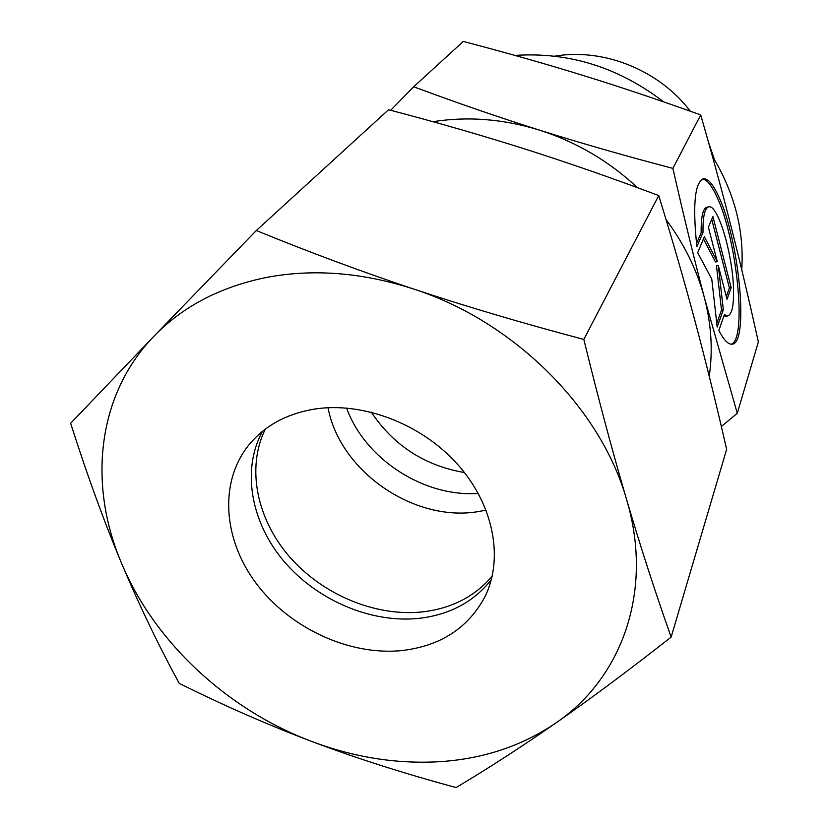 <?xml version="1.0" encoding="UTF-8"?>
<svg xmlns="http://www.w3.org/2000/svg" width="829" height="829" viewBox="0 0 829 829"><rect width="100%" height="100%" fill="white"/><g stroke="black" fill="none" stroke-linecap="round" stroke-linejoin="round"><path stroke-width="1.24" d="M478.271 493.4C423.93 497.348 365.164 459.256 346.574 408.034M464.458 472.54C424.759 465.722 393.692 445.587 371.268 412.137M721.354 426.489L737.282 413.298L704.484 298.025C694.401 259.85 683.873 216.638 672.879 168.391C624.434 155.665 579.958 142.909 539.42 130.112C498.82 117.314 456.903 102.858 413.692 86.765L390.687 110.288M731.178 344.18C747.354 339.9 736.857 237.975 716.712 196.421C711.541 185.23 706.774 179.437 702.422 179.043M696.888 246.731C692.505 204.96 694.733 182.297 703.583 178.722C708.059 178.494 713.023 184.287 718.463 196.09C739.271 239.021 749.395 345.082 731.727 344.18C727.955 344.356 723.665 339.786 718.847 330.47L724.401 314.668L727.499 315.953C731.924 314.823 733.924 305.766 733.489 288.793C732.743 254.596 718.049 204.566 708.93 206.815C704.785 207.758 702.816 216.276 703.002 232.379L696.888 246.731M726.152 316.17L723.976 315.89M708.391 227.239L712.899 216.556L731.168 287.663L727.033 299.321L718.287 265.498L723.344 309.725L717.189 327.041L711.779 279.145L697.676 252.679L704.381 236.783L717.292 261.653L708.391 227.239M717.292 261.653L715.479 261.974L703.469 238.928M716.774 323.31L721.51 310.025L716.474 265.808L718.287 265.498M723.344 309.725L721.51 310.025M726.318 296.575L729.396 287.964L711.728 219.322M731.168 287.663L729.396 287.964M696.505 243.55L701.158 232.711C700.971 216.618 702.961 208.1 707.127 207.157L708.546 206.887M703.002 232.379L701.158 232.711M413.692 86.765L463.287 41.45C506.281 52.704 546.083 63.999 582.714 75.335C619.294 86.62 658.62 99.822 700.712 114.93C712.38 155.448 722.639 193.178 731.479 228.12C740.37 263.176 749.323 301.124 758.359 341.942L737.282 413.298M672.879 168.391L700.712 114.93M432.935 121.718C467.774 116.153 503.276 118.951 539.42 130.112C576.279 141.914 608.973 161.106 637.501 187.686M666.05 219.561C684.298 244.089 697.116 270.244 704.484 298.025C711.386 324.699 712.961 350.771 709.23 376.231M514.892 55.408C568.901 51.823 618.507 67.325 663.708 101.894M712.401 156.287C734.525 192.722 744.307 230.535 741.737 269.726M554.715 56.165C603.657 47.802 659.2 70.113 690.329 111.231M708.463 142.173L714.505 159.738M486.136 510.187L475.96 511.959C412.117 521.358 339.6 470.395 328.046 407.713M492.198 576.207C474.654 596.725 451.256 608.631 422.002 611.947C375.154 616.766 322.554 594.662 289.632 556.891C256.803 519.099 246.172 467.908 265.301 429.142M491.317 579.751C473.66 602.041 449.391 614.931 418.51 618.413C370.729 623.263 317.041 600.248 283.984 561.347C251.021 522.446 241.384 470.064 262.43 431.391M314.139 409.132C362.397 401.433 420.883 423.536 457.204 463.919C493.556 504.301 503.949 558.01 485.11 596.424C468.219 628.175 440.22 646.247 401.112 650.641C348.729 655.615 289.528 627.895 256.171 583.378C222.804 538.912 218.804 481.017 249.747 443.857C265.487 425.329 286.948 413.754 314.139 409.132M671.148 637.107C655.542 593.149 640.693 547.337 626.62 499.649C653.905 590.859 621.926 678.018 556.114 722.815C522.622 745.634 484.281 758.556 441.08 761.602C397.91 764.328 354.905 757.644 312.046 741.572C356.46 758.297 404.479 773.623 456.126 787.55C488.374 768.328 521.7 746.753 556.114 722.815C590.424 698.899 628.776 670.329 671.148 637.107L726.639 449.297C716.401 404.511 705.945 362.066 695.241 321.942C684.578 281.974 672.402 239.85 658.723 195.561L583.823 339.424C523.068 323.362 466.395 306.575 413.795 289.083C361.185 271.508 308.699 251.985 256.327 230.524L153.821 336.356C182.691 306.471 220.317 286.813 266.7 277.394C313.58 268.596 362.615 272.492 413.795 289.083C514.488 321.621 601.046 408.676 626.62 499.649C612.6 452.033 598.331 398.625 583.823 339.424M256.327 230.524L388.552 109.729C436.572 122.309 481.908 135.365 524.581 148.888C567.171 162.411 611.895 177.966 658.723 195.561M179.219 683.345C223.353 705.355 267.632 724.764 312.046 741.572C227.706 709.976 154.577 642.392 121.531 563.202C139.065 604.818 158.287 644.869 179.219 683.345M70.641 423.287C87.138 474.986 104.102 521.628 121.531 563.202C87.936 484.457 96.983 395.039 153.821 336.356L70.641 423.287M703.023 178.826L703.583 178.722M725.686 316.253L727.499 315.953"/></g></svg>
